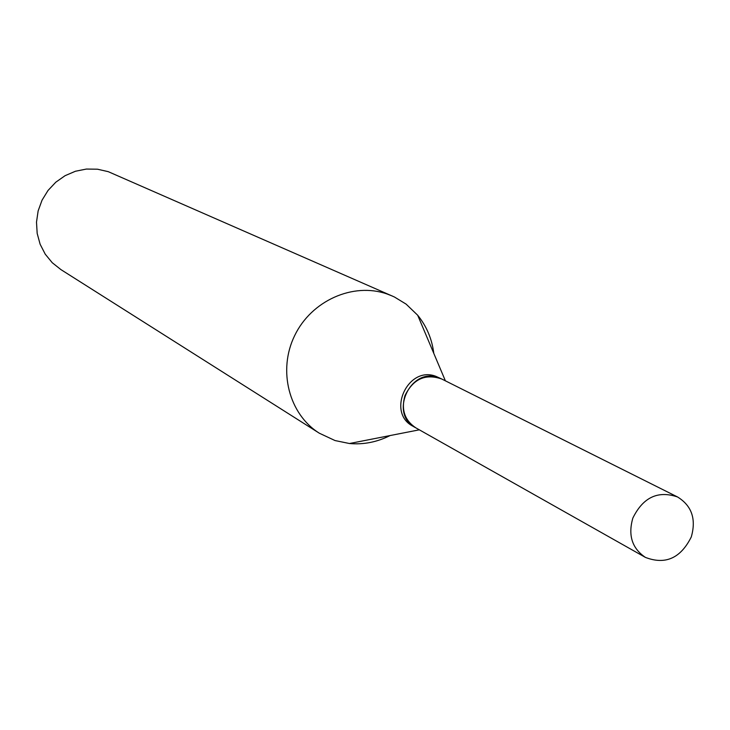 <?xml version="1.0" encoding="UTF-8"?>
<svg xmlns="http://www.w3.org/2000/svg" width="730" height="730" viewBox="0 0 730 730"><rect width="100%" height="100%" fill="white"/><g stroke="black" fill="none" stroke-linecap="round" stroke-linejoin="round"><path stroke-width="1.09" d="M691.292 536.933C680.661 558.249 665.368 565.075 645.402 557.392C632.089 548.403 627.9 535.309 632.837 518.108C643.048 497.331 657.94 490.286 677.54 496.966C691.775 505.762 696.365 519.085 691.292 536.933M645.402 557.392L415.808 427.835C404.666 420.352 401.035 409.639 404.931 395.706C413.153 378.934 425.426 373.368 441.769 379.016L677.54 496.966M415.689 427.771L415.571 427.707C388.679 414.229 410.306 366.715 438.392 377.602L441.65 378.961M390.076 435.554C377.072 442.115 363.531 444.771 349.46 443.521L335.061 440.564L319.348 433.219L60.9 269.589L52.259 262.727L45.233 254.168L40.132 244.249L37.175 233.418L36.5 222.139L38.142 210.897L42.039 200.193L48.016 190.475L55.808 182.19L65.079 175.684L75.427 171.249L86.386 169.059L97.492 169.205L108.259 171.669L394.401 296.982L406.117 304.127L417.688 315.241C426.594 326.21 431.959 338.912 433.793 353.366M319.348 433.219C288.916 414.248 277.601 370.365 294.665 335.599C311.4 300.678 353.028 282.099 386.955 293.944L392.311 296.024M415.571 427.707L413.025 426.265C386.197 412.824 407.769 365.429 435.792 376.297L441.531 378.897M445.391 380.832L417.688 315.241M419.33 429.824L349.46 443.521"/></g></svg>
